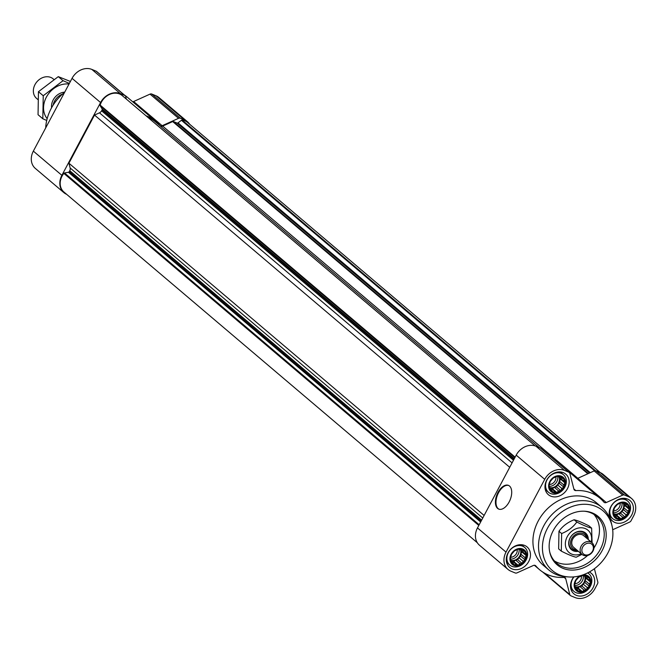<?xml version="1.0" encoding="UTF-8"?>
<svg xmlns="http://www.w3.org/2000/svg" width="667" height="667" viewBox="0 0 667 667"><rect width="100%" height="100%" fill="white"/><g stroke="black" fill="none" stroke-linecap="round" stroke-linejoin="round"><path stroke-width="1" d="M586.768 575.746A8.971 7.362 130.3 0 0 574.529 585.042A8.971 7.362 130.3 0 0 586.51 589.962A8.971 7.362 130.3 0 0 586.768 575.746M584.325 575.996L586.702 575.804L587.502 577.305L589.57 578.256L589.303 580.232L590.57 582.124L589.228 584.009L589.42 586.376L587.319 587.602L586.443 589.878L584.067 590.07L582.424 591.687L580.365 590.737L578.447 591.321L577.18 589.436L575.579 588.878L574.587 585.009L575.729 580.749L578.706 577.247L582.725 575.438L584.325 575.996M625.463 502.968A8.971 7.362 130.3 0 0 613.223 512.264A8.971 7.362 130.3 0 0 625.204 517.183A8.971 7.362 130.3 0 0 625.463 502.968M623.028 503.218L625.396 503.026L626.205 504.519L628.272 505.469L627.997 507.454L629.264 509.338L627.93 511.222L628.122 513.598L626.013 514.824L625.137 517.1L622.77 517.292L621.127 518.909L619.059 517.959L617.15 518.542L615.883 516.65L614.282 516.1L613.281 512.231L614.432 507.971L617.409 504.469L621.427 502.66L623.028 503.218M561.239 476.58A8.971 7.362 130.3 0 0 548.991 485.868A8.971 7.362 130.3 0 0 560.972 490.795A8.971 7.362 130.3 0 0 561.239 476.58M558.796 476.83L561.172 476.638L561.973 478.131L564.04 479.081L563.765 481.065L565.032 482.95L563.698 484.834L563.89 487.21L561.789 488.436L560.914 490.712L558.537 490.895L556.895 492.521L554.827 491.571L552.918 492.154L551.651 490.262L550.05 489.703L549.058 485.834L550.2 481.582L553.176 478.081L557.195 476.271L558.796 476.83M522.536 549.358A8.971 7.362 130.3 0 0 510.297 558.654A8.971 7.362 130.3 0 0 522.278 563.573A8.971 7.362 130.3 0 0 522.536 549.358M520.102 549.608L522.469 549.416L523.278 550.917L525.346 551.867L525.071 553.843L526.338 555.736L525.004 557.612L525.196 559.988L523.086 561.214L522.211 563.49L519.843 563.682L518.201 565.299L516.133 564.349L514.224 564.932L512.956 563.048L511.347 562.489L510.355 558.621L511.497 554.36L514.482 550.859L518.492 549.049L520.102 549.608M66.667 194.339A16.025 13.14 -49.7 0 1 63.865 192.621A16.025 13.14 -49.7 0 1 61.881 175.321L100.575 102.543A16.025 13.14 -49.7 0 1 120.368 93.622L124.671 95.389A2.568 2.101 -49.7 0 1 125.138 95.673A2.568 2.101 -49.7 0 1 125.713 96.615L126.355 99.091M63.865 192.621L35.334 168.417A16.025 13.14 -49.7 0 1 33.35 151.126L72.053 78.339A16.025 13.14 -49.7 0 1 91.846 69.418L96.14 71.186A2.568 2.101 -49.7 0 1 96.607 71.469L125.138 95.673M146.056 115.808A46.798 38.378 -49.7 0 1 155.97 121.519A46.798 38.378 -49.7 0 1 159.738 125.304A2.568 2.101 -49.7 0 0 159.947 125.513A2.568 2.101 -49.7 0 0 162.156 125.721L178.556 118.326A2.568 2.101 -49.7 0 1 180.298 118.242L184.601 120.01A16.025 13.14 -49.7 0 1 187.527 121.786A16.025 13.14 -49.7 0 1 189.686 124.27M124.354 95.006A46.798 38.378 -49.7 0 1 127.439 97.315L155.97 121.519M187.527 121.786L158.996 97.582A16.025 13.14 -49.7 0 0 156.07 95.806L151.776 94.039A2.568 2.101 -49.7 0 0 150.025 94.122L133.625 101.517A2.568 2.101 -49.7 0 1 132.658 101.743M590.287 472.67L177.989 122.886L181.424 120.285A1.026 0.842 -49.7 0 1 182.158 120.068A14.741 12.089 -49.7 0 1 187.485 122.403L600.333 472.661M477.314 542.73L63.899 191.996A14.741 12.089 -49.7 0 1 63.84 173.395A1.026 0.842 -49.7 0 1 64.524 172.97L68.443 172.261A1.026 0.842 -49.7 0 0 69.251 171.652L69.752 170.702A3.844 3.152 -49.7 0 0 70.143 167.976L68.918 163.207L94.522 115.066L99.466 112.831A3.844 3.152 -49.7 0 0 101.592 110.814L102.101 109.872A1.026 0.842 -49.7 0 0 102.118 108.929L100.217 105.836A1.026 0.842 -49.7 0 1 100.15 105.103A14.741 12.089 -49.7 0 1 121.886 95.306A1.026 0.842 -49.7 0 1 121.936 95.348M147.549 117.067A46.156 37.852 -49.7 0 1 155.553 122.003L539.328 447.59M577.822 478.289L162.673 126.088A3.844 3.152 -49.7 0 1 160.722 126.396M162.673 126.088L172.686 121.577A1.026 0.842 -49.7 0 1 173.387 121.544L177.063 123.053A1.026 0.842 -49.7 0 0 177.989 122.886M484.117 515.449L68.918 163.207M509.721 467.309L94.522 115.066M563.323 472.653A13.465 11.039 130.3 0 0 547.59 478.664A13.465 11.039 130.3 0 0 548.357 494.681A13.465 11.039 130.3 0 0 565.491 491.554A13.465 11.039 130.3 0 0 565.774 474.145A13.465 11.039 130.3 0 0 563.323 472.653M627.547 499.049A13.465 11.039 130.3 0 0 611.822 505.052A13.465 11.039 130.3 0 0 612.589 521.069A13.465 11.039 130.3 0 0 629.715 517.951A13.465 11.039 130.3 0 0 630.007 500.542A13.465 11.039 130.3 0 0 627.547 499.049M573.812 576.888A13.465 11.039 130.3 0 0 573.887 593.847A13.465 11.039 130.3 0 0 591.02 590.729A13.465 11.039 130.3 0 0 591.312 573.32A13.465 11.039 130.3 0 0 589.286 572.019M524.621 545.439A13.465 11.039 130.3 0 0 508.896 551.442A13.465 11.039 130.3 0 0 509.663 567.459A13.465 11.039 130.3 0 0 526.788 564.34A13.465 11.039 130.3 0 0 527.08 546.932A13.465 11.039 130.3 0 0 524.621 545.439M548.883 570.027L543.288 565.283A41.029 33.65 -49.7 0 1 540.954 516.475A41.029 33.65 -49.7 0 1 588.886 498.166A41.029 33.65 -49.7 0 1 596.373 502.718L601.967 507.462A41.029 33.65 130.3 0 0 594.48 502.918A41.029 33.65 130.3 0 0 546.54 521.219A41.029 33.65 130.3 0 0 548.883 570.027A41.029 33.65 130.3 0 0 566.175 576.788L568.834 576.963A39.161 32.116 130.3 0 0 612.056 526.005A39.161 32.116 130.3 0 0 595.848 506.445A39.161 32.116 130.3 0 0 545.181 533.292A39.161 32.116 130.3 0 0 568.834 576.963M594.397 568.726L597.807 581.966A2.568 2.101 -49.7 0 1 597.54 583.792L594.947 588.661A16.025 13.14 -49.7 0 1 575.154 597.582L570.86 595.814A2.568 2.101 -49.7 0 1 570.393 595.531A2.568 2.101 -49.7 0 1 569.81 594.589L565.741 578.781A2.568 2.101 -49.7 0 0 565.166 577.839A2.568 2.101 -49.7 0 0 563.832 577.414A46.798 38.378 -49.7 0 1 539.561 569.685A46.798 38.378 -49.7 0 1 535.793 565.891A2.568 2.101 -49.7 0 0 535.584 565.683A2.568 2.101 -49.7 0 0 533.375 565.483L516.975 572.878A2.568 2.101 -49.7 0 1 515.224 572.961L510.93 571.194A16.025 13.14 -49.7 0 1 508.004 569.418A16.025 13.14 -49.7 0 1 506.02 552.118L544.714 479.34A16.025 13.14 -49.7 0 1 564.507 470.418L568.809 472.186A2.568 2.101 -49.7 0 1 569.276 472.469A2.568 2.101 -49.7 0 1 569.86 473.412L573.928 489.211A2.568 2.101 -49.7 0 0 574.504 490.162A2.568 2.101 -49.7 0 0 575.838 490.587A46.798 38.378 -49.7 0 1 600.108 498.316A46.798 38.378 -49.7 0 1 603.877 502.101A2.568 2.101 -49.7 0 0 604.085 502.309A2.568 2.101 -49.7 0 0 606.295 502.518L622.695 495.122A2.568 2.101 -49.7 0 1 624.445 495.039L628.739 496.807A16.025 13.14 -49.7 0 1 631.666 498.582A16.025 13.14 -49.7 0 1 633.65 515.874L631.057 520.752A2.568 2.101 -49.7 0 1 629.64 522.094L613.24 529.49A2.568 2.101 -49.7 0 0 612.698 529.806M508.004 569.418L479.473 545.214A16.025 13.14 -49.7 0 1 477.489 527.922L516.191 455.136A16.025 13.14 -49.7 0 1 535.985 446.215L540.278 447.982A2.568 2.101 -49.7 0 1 540.745 448.266L569.276 472.469M509.146 501.968A12.823 7.087 112.3 0 1 498.683 509.079A12.823 7.087 112.3 0 1 496.998 494.53A12.823 7.087 112.3 0 1 508.421 485.359A12.823 7.087 112.3 0 1 509.146 501.968M606.295 502.518L577.772 478.314L594.172 470.919A2.568 2.101 -49.7 0 1 595.914 470.835L600.208 472.603A16.025 13.14 -49.7 0 1 603.135 474.379L631.666 498.582M577.772 478.314A2.568 2.101 -49.7 0 1 576.797 478.539M568.492 471.802A46.798 38.378 -49.7 0 1 571.577 474.112L600.108 498.316M64.616 92.321A42.946 35.226 130.3 0 0 45.698 127.897M498.983 509.188A12.823 7.087 112.3 0 1 497.59 494.772A12.823 7.087 112.3 0 1 508.713 485.501M612.056 526.005L611.456 523.412A41.029 33.65 130.3 0 0 601.967 507.462M592.388 512.956A31.708 26.005 130.3 0 0 584.817 511.239A31.708 26.005 130.3 0 0 549.825 552.493A31.708 26.005 130.3 0 0 594.339 560.772A31.708 26.005 130.3 0 0 592.388 512.956M554.41 560.955A30.774 25.238 130.3 0 0 587.627 555.494M593.938 548.049A30.774 25.238 130.3 0 0 593.913 514.39M549.683 551.834A30.774 25.238 130.3 0 0 556.637 563.156A30.774 25.238 130.3 0 0 595.789 556.02A30.774 25.238 130.3 0 0 596.456 516.233A30.774 25.238 130.3 0 0 590.837 512.823A30.774 25.238 130.3 0 0 584.142 511.205M522.611 546.173A11.539 9.463 130.3 0 0 509.129 551.317A11.539 9.463 130.3 0 0 509.788 565.049A11.539 9.463 130.3 0 0 524.47 562.373A11.539 9.463 130.3 0 0 524.712 547.449A11.539 9.463 130.3 0 0 522.611 546.173M522.728 548.999A9.388 7.696 130.3 0 0 509.922 558.721A9.388 7.696 130.3 0 0 522.453 563.865A9.388 7.696 130.3 0 0 522.728 548.999M561.306 473.387A11.539 9.463 130.3 0 0 547.824 478.539A11.539 9.463 130.3 0 0 548.482 492.263A11.539 9.463 130.3 0 0 563.165 489.586A11.539 9.463 130.3 0 0 563.415 474.662A11.539 9.463 130.3 0 0 561.306 473.387M561.431 476.213A9.388 7.696 130.3 0 0 548.624 485.943A9.388 7.696 130.3 0 0 561.155 491.087A9.388 7.696 130.3 0 0 561.431 476.213M625.538 499.775A11.539 9.463 130.3 0 0 612.056 504.927A11.539 9.463 130.3 0 0 612.715 518.651A11.539 9.463 130.3 0 0 627.397 515.975A11.539 9.463 130.3 0 0 627.647 501.059A11.539 9.463 130.3 0 0 625.538 499.775M625.654 502.601A9.388 7.696 130.3 0 0 612.856 512.331A9.388 7.696 130.3 0 0 625.388 517.475A9.388 7.696 130.3 0 0 625.654 502.601M573.962 576.88A11.539 9.463 130.3 0 0 574.012 591.437A11.539 9.463 130.3 0 0 588.694 588.761A11.539 9.463 130.3 0 0 588.944 573.837A11.539 9.463 130.3 0 0 587.585 572.911M580.907 575.538A9.388 7.696 130.3 0 0 575.096 589.011A9.388 7.696 130.3 0 0 588.377 588.678A9.388 7.696 130.3 0 0 586.96 575.388A9.388 7.696 130.3 0 0 582.383 575.071M521.577 549.475L523.278 550.917M520.86 549.533L520.852 550.267L525.071 553.843M520.852 550.267L521.886 551.959L526.338 555.736M521.886 551.959L520.777 554.035L525.004 557.612M520.777 554.035L520.744 556.211L525.196 559.988M520.744 556.211L518.868 557.637L523.086 561.214M518.868 557.637L517.759 559.713L522.211 563.49M517.759 559.713L515.616 560.097L519.843 563.682M515.616 560.097L513.748 561.522L518.201 565.299M513.748 561.522L511.914 560.772L516.133 564.349M511.914 560.772L511.205 560.897M511.264 561.614L512.956 563.048M520.352 549.583A7.696 6.311 -49.7 0 1 518.701 557.487A7.696 6.311 -49.7 0 1 511.172 560.388M510.839 557.312A6.303 5.169 130.3 0 0 517.25 549.75M510.614 559.113A7.696 6.311 130.3 0 0 519.001 549.216M560.28 476.697L561.973 478.131M559.563 476.747L559.546 477.48L563.765 481.065M559.546 477.48L560.588 479.173L565.032 482.95M560.588 479.173L559.48 481.257L563.698 484.834M559.48 481.257L559.438 483.433L563.89 487.21M559.438 483.433L557.562 484.851L561.789 488.436M557.562 484.851L556.461 486.935L560.914 490.712M556.461 486.935L554.319 487.319L558.537 490.895M554.319 487.319L552.443 488.744L556.895 492.521M552.443 488.744L550.608 487.986L554.827 491.571M550.608 487.986L549.908 488.119M549.967 488.828L551.651 490.262M559.046 476.797A7.696 6.311 -49.7 0 1 557.404 484.701A7.696 6.311 -49.7 0 1 549.875 487.61M549.533 484.525A6.303 5.169 130.3 0 0 555.953 476.972M549.316 486.335A7.696 6.311 130.3 0 0 557.695 476.438M624.504 503.085L626.205 504.519M623.795 503.143L623.778 503.868L627.997 507.454M623.778 503.868L624.812 505.561L629.264 509.338M624.812 505.561L623.712 507.645L627.93 511.222M623.712 507.645L623.67 509.821L628.122 513.598M623.67 509.821L621.794 511.247L626.013 514.824M621.794 511.247L620.694 513.323L625.137 517.1M620.694 513.323L618.551 513.707L622.77 517.292M618.551 513.707L616.675 515.132L621.127 518.909M616.675 515.132L614.841 514.382L619.059 517.959M614.841 514.382L614.132 514.507M614.19 515.224L615.883 516.65M623.278 503.193A7.696 6.311 -49.7 0 1 621.636 511.089A7.696 6.311 -49.7 0 1 614.107 513.999M613.765 510.914A6.303 5.169 130.3 0 0 620.185 503.36M613.54 512.723A7.696 6.311 130.3 0 0 621.927 502.826M585.809 575.863L587.502 577.305M585.092 575.921L585.076 576.655L589.303 580.232M585.076 576.655L586.118 578.347L590.57 582.124M586.118 578.347L585.009 580.423L589.228 584.009M585.009 580.423L584.967 582.599L589.42 586.376M584.967 582.599L583.1 584.025L587.319 587.602M583.1 584.025L581.991 586.101L586.443 589.878M581.991 586.101L579.848 586.493L584.067 590.07M579.848 586.493L577.972 587.91L582.424 591.687M577.972 587.91L576.138 587.16L580.365 590.737M576.138 587.16L575.438 587.285M575.496 588.002L577.18 589.436M584.584 575.971A7.696 6.311 -49.7 0 1 582.933 583.875A7.696 6.311 -49.7 0 1 575.404 586.777M575.062 583.7A6.303 5.169 130.3 0 0 581.482 576.138M574.846 585.509A7.696 6.311 130.3 0 0 583.225 575.604M53.952 79.523L53.177 78.873A12.823 10.514 130.3 0 0 50.834 77.447A12.823 10.514 130.3 0 0 35.86 83.167A12.823 10.514 130.3 0 0 36.593 98.424L37.952 99.583M62.548 94.064A12.823 10.514 130.3 0 0 53.11 105.186M38.461 91.687L43.238 95.74L42.813 118.759L38.044 114.707L38.461 91.687L58.279 76.638L70.394 81.457M58.279 76.638L63.057 80.682L43.238 95.74M69.351 83.417L63.057 80.682M42.813 118.759L46.715 120.46M64.699 92.154A12.823 10.514 130.3 0 0 53.16 99.992A12.823 10.514 130.3 0 0 51.592 107.754M69.009 84.059A21.669 17.767 130.3 0 0 46.348 97.19A21.669 17.767 130.3 0 0 47.157 118.668M581.291 553.802A14.616 11.989 -49.7 0 1 565.366 544.764A14.616 11.989 -49.7 0 1 579.723 527.839A14.616 11.989 -49.7 0 1 591.245 542.071M578.347 551.309A10.897 8.938 -49.7 0 1 571.444 549.658A10.897 8.938 -49.7 0 1 571.677 535.559A10.897 8.938 -49.7 0 1 585.543 533.033A10.897 8.938 -49.7 0 1 588.294 539.578M592.079 542.78L591.629 528.122C588.152 527.339 583.208 525.304 576.797 522.028C573.253 527.08 568.201 530.915 561.639 533.542L561.314 551.142C567.725 554.41 572.67 556.445 576.146 557.237L581.966 554.377M561.314 551.142L558.646 548.874L558.971 531.274C562.514 526.221 567.567 522.386 574.12 519.76C577.597 520.552 582.541 522.578 588.953 525.854L591.629 528.122M577.789 550.834A10.897 8.938 -49.7 0 1 571.169 549.408M585.259 532.808A10.897 8.938 -49.7 0 1 587.735 539.103M571.411 548.783A10.255 8.413 -49.7 0 1 568.701 542.705M578.239 531.466A10.255 8.413 -49.7 0 1 584.684 533.15M561.639 533.542L558.971 531.274M576.797 522.028L574.12 519.76M587.377 538.794A10.255 8.413 130.3 0 0 584.792 533.241A10.255 8.413 130.3 0 0 582.916 532.099A10.255 8.413 130.3 0 0 570.935 536.677A10.255 8.413 130.3 0 0 571.519 548.883A10.255 8.413 130.3 0 0 577.422 550.525M586.66 538.186A9.08 7.445 130.3 0 0 582.883 533.567A9.08 7.445 130.3 0 0 571.127 539.836A9.08 7.445 130.3 0 0 576.713 549.916M592.038 542.746L583.65 535.634A7.696 6.311 130.3 0 0 582.241 534.776A7.696 6.311 130.3 0 0 573.253 538.211A7.696 6.311 130.3 0 0 573.695 547.365L582.083 554.485A7.696 6.311 130.3 0 0 591.871 552.701A7.696 6.311 130.3 0 0 592.038 542.746A7.696 6.311 130.3 0 0 590.637 541.896A7.696 6.311 130.3 0 0 581.649 545.331A7.696 6.311 130.3 0 0 582.083 554.485M590.595 543.488A6.412 5.261 130.3 0 0 581.857 550.133A6.412 5.261 130.3 0 0 590.412 553.652A6.412 5.261 130.3 0 0 590.595 543.488M96.14 71.186L124.671 95.389M91.846 69.418L120.368 93.622M133.625 101.517L162.156 125.721M150.025 94.122L178.556 118.326M151.776 94.039L180.298 118.242M156.07 95.806L184.601 120.01M33.35 151.126L61.881 175.321M72.053 78.339L100.575 102.543M594.564 470.777L181.424 120.285M595.489 470.719L182.158 120.068M478.806 525.446L63.84 173.395M479.173 524.754L64.524 172.97M480.649 521.969L68.443 172.261M481.132 521.077L69.251 171.652M481.632 520.135L69.752 170.702M482.758 518.017L70.143 167.976M512.073 462.881L99.466 112.831M513.473 460.247L101.592 110.814M513.974 459.296L102.101 109.872M514.324 458.638L102.118 108.929M514.874 457.612L100.217 105.836M515.116 457.145L100.15 105.103M121.911 95.323L535.167 445.915L121.886 95.306M587.835 473.778L172.686 121.577M588.319 473.562L173.387 121.544M589.553 473.003L177.063 123.053M544.714 479.34L516.191 455.136M564.507 470.418L535.985 446.215M506.02 552.118L477.489 527.922M535.793 565.891L535.351 565.516M565.741 578.781L564.132 577.422M569.81 594.589L544.539 573.145M628.739 496.807L600.208 472.603M624.445 495.039L595.914 470.835M622.695 495.122L594.172 470.919M575.838 490.587L573.845 488.894M568.809 472.186L540.278 447.982M539.561 569.685L534.342 565.257M570.393 595.531L542.646 571.994M506.57 562.314L509.788 565.049M521.494 544.714L524.712 547.449M545.264 489.536L548.482 492.263M560.197 471.936L563.415 474.662M609.496 515.924L612.715 518.651M624.429 498.324L627.647 501.059M570.802 588.703L574.012 591.437M587.76 572.828L588.944 573.837"/></g></svg>
